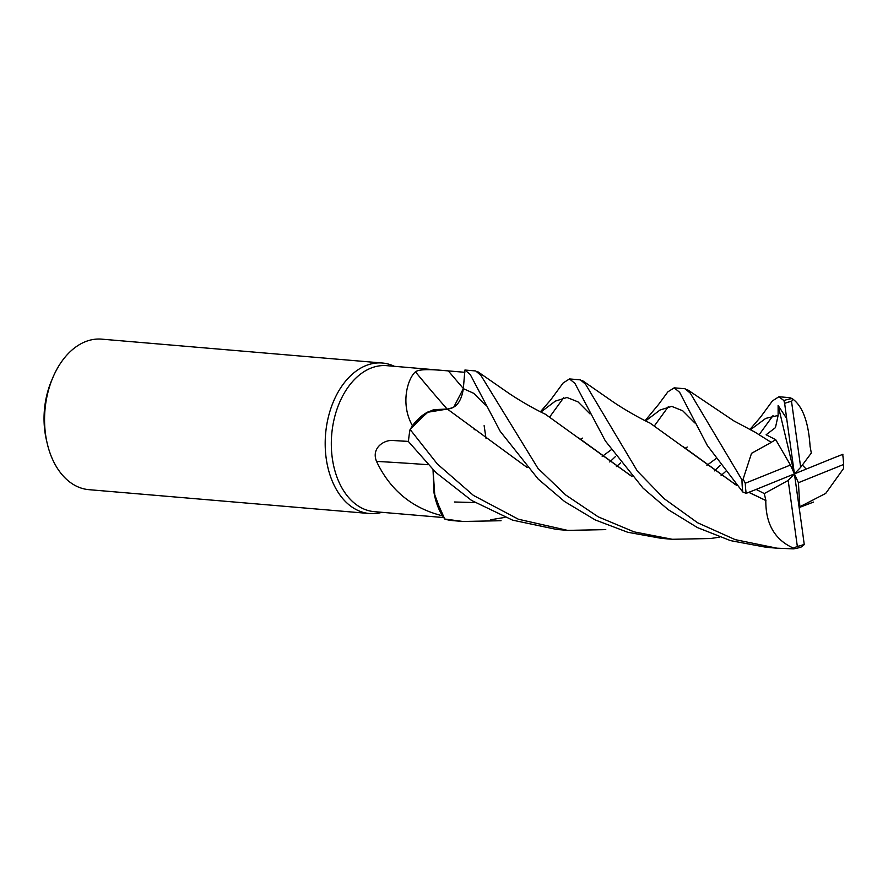 <?xml version="1.0" encoding="UTF-8"?>
<svg xmlns="http://www.w3.org/2000/svg" width="888" height="888" viewBox="0 0 888 888"><rect width="100%" height="100%" fill="white"/><g stroke="black" fill="none" stroke-linecap="round" stroke-linejoin="round"><path stroke-width="1.33" d="M486.058 438.628L484.127 425.652L486.058 438.628M485.336 405.039L473.804 393.351L463.336 388.655L464.901 370.074L463.336 388.655L453.624 407.403L463.336 388.655C461.372 401.72 455.944 408.524 447.03 409.091M464.713 372.294L386.768 365.667A73.26 49.029 94.9 0 0 370.773 368.187A73.26 49.029 94.9 0 0 331.346 446.431A73.26 49.029 94.9 0 0 374.348 511.666L443.711 517.571M415.284 371.972L415.429 371.817C420.69 367.998 439.76 370.274 448.329 370.906L464.857 372.305M394.394 366.311A75.535 50.538 94.9 0 0 382.34 363.014A75.535 50.538 94.9 0 0 365.856 365.612A75.535 50.538 94.9 0 0 325.219 446.276A75.535 50.538 94.9 0 0 369.541 513.53A75.535 50.538 94.9 0 0 381.973 512.321M382.34 363.014L101.72 339.149A75.535 50.538 94.9 0 0 85.237 341.747A75.535 50.538 94.9 0 0 52.758 377.811A75.535 50.538 94.9 0 0 47.186 443.29A75.535 50.538 94.9 0 0 88.911 489.665L369.541 513.53M501.065 520.723L462.903 521.478L444.733 519.014L434.876 496.803L433.055 469.741L434.876 496.792L444.699 518.969L442.59 515.85A73.26 49.029 94.9 0 1 442.402 515.773C412.121 508.269 390.165 490.143 376.534 461.405C370.851 447.552 384.881 439.238 393.728 440.548L408.469 441.403M447.086 409.002A1278.709 628.948 69.7 0 1 415.429 371.817C407.426 378.91 400.211 404.173 412.443 425.752A73.26 49.029 94.9 0 0 412.376 426.029L428.471 411.699A60.095 40.215 94.9 0 0 412.443 425.752M605.771 529.625L567.61 530.38L518.403 519.236L473.448 495.426L437.307 463.969L410.09 429.448L427.306 412.321L447.341 409.057L428.471 411.699M428.149 464.724A1278.709 571.284 1.2 0 0 376.534 461.405M433.022 469.708L434.043 492.907A60.095 40.215 94.9 0 0 442.402 515.773M434.043 492.907L442.59 515.85M410.134 429.381L412.376 426.029M527.206 467.532L447.341 409.057L433.755 409.634L426.085 413.02M52.758 377.811L51.415 380.996A67.976 45.488 94.9 0 0 46.409 439.926L47.186 443.29M585.603 384.304L580.408 379.864L569.486 378.932L574.936 383.394L605.35 440.936L643.034 488.111L668.242 509.679L697.424 527.583L730.569 540.637L766.1 547.263L777.011 548.196L735.209 539.638L697.591 522.755L664.157 498.679L637.351 471.062L585.603 384.304M563.603 397.802L549.905 416.683M540.415 411.766L550.56 400.077L563.136 382.983L569.486 378.932M658.43 404.639L667.865 391.852L674.192 387.834L679.642 392.307L707.381 445.565L742.768 491.974L746.175 493.362A73.271 49.029 94.9 0 1 745.276 483.25L743.145 479.076L741.991 479.897A75.535 50.538 94.9 0 0 742.768 491.974M741.991 479.897L690.309 393.206L685.103 388.766L674.192 387.834M490.398 519.813L505.017 517.382M609.734 461.971L615.639 456.365M668.298 406.715L654.611 425.585M620.557 462.914L616.427 466.589M480.896 375.402L475.702 370.951L465.257 370.063A75.535 50.538 94.9 0 0 464.901 370.041L470.229 374.492L500.233 431.368L538.206 479.098L564.613 501.554L595.26 519.946L627.672 532.245L661.394 538.361L672.305 539.282L634.11 531.879L598.246 516.86L565.789 495.038L538.017 468.431L480.896 375.402M719.702 537.151L710.478 538.528L672.305 539.282M714.44 470.884L720.346 465.268M749.816 429.57L760.35 417.382L772.416 400.921L778.898 396.747L783.915 400.588L784.637 403.396A73.271 49.029 94.9 0 0 784.637 403.396A73.271 49.029 94.9 0 1 791.519 401.354L793.284 399.4L792.118 398.601A75.535 50.538 94.9 0 0 783.915 400.588M792.118 398.601L789.809 397.669L778.898 396.747M773.004 415.617L759.307 434.487M725.252 471.817L721.123 475.491M447.441 409.124L453.624 407.403M793.384 548.851A75.535 50.538 94.9 0 0 801.587 546.864L804.228 544.344A73.271 49.029 94.9 0 1 804.206 544.344A73.271 49.029 94.9 0 1 797.335 546.386L793.439 548.151L793.384 548.851L777.011 548.196M765.944 500.466L765.811 500.543C765.656 524.397 775.191 540.404 794.427 548.551M765.811 500.543L748.773 492.329M736.718 485.47L650.083 423.121C637.018 417.005 620.235 406.893 611.765 400.954L582.55 380.675M756.143 489.421L764.291 493.573L765.889 500.499L748.828 492.307M736.596 485.336L682.95 446.498M582.561 438.117L580.43 439.338M526.018 466.211L525.419 466.444M745.92 493.462L756.998 489.088M694.782 422.899L682.717 410.778L671.739 406.393L660.05 410.012L645.62 420.923L660.05 410.012L671.739 406.393L682.717 410.778L694.782 422.899M611.133 449.839L602.197 456.454L611.133 449.839M475.036 502.564L454.401 501.998L475.036 502.564M735.419 484.027L734.82 484.26M475.136 429.97L473.726 428.826M832.289 458.486L794.427 473.87L800.676 467.31L811.31 453.035L810.045 446.131M806.226 469.075L802.341 465.068M463.336 388.655L464.901 370.041M842.934 454.279L831.867 458.652M810.011 446.176L810.067 446.087C808.446 422.078 802.674 406.404 792.773 399.045M778.121 405.461L794.427 473.87L786.679 418.581L778.121 405.461L778.121 415.451L775.446 427.639L766.122 434.765L775.757 439.726L771.15 442.346M784.592 403.03L786.768 419.203M410.09 429.448A75.535 50.538 94.9 0 0 408.458 441.58L435.786 472.438L471.595 500.455L512.576 520.135L556.687 529.448L567.61 530.38M630.114 475.358L630.724 475.113M685.125 448.251L687.245 447.041M778.121 415.451L765.745 418.381L750.327 429.825L765.745 418.381L778.121 415.451M715.839 458.741L706.904 465.356L715.839 458.741M771.195 442.424L751.514 453.335L743.145 479.076M771.106 442.28L754.789 432.034L733.732 420.823L687.257 389.577M804.273 544.71L802.097 528.527M631.89 476.434L578.432 437.74M799.078 507.004L804.772 504.284M590.043 413.952L577.988 401.864L567.021 397.491L555.344 401.11L540.925 412.021L555.344 401.11L567.021 397.491L577.988 401.864L590.043 413.952M804.772 504.229L825.718 493.406L843.578 468.487L843.589 464.48A73.271 49.029 94.9 0 0 842.69 454.379M804.783 504.362L803.973 504.551M632.012 476.567L545.365 414.219C532.378 408.103 515.828 398.201 506.837 391.897L477.855 371.761M764.291 493.573L788.189 480.43L797.335 546.386M802.175 529.159L794.427 473.87L798.423 482.706L843.589 464.48M800.676 467.31L791.519 401.354M444.733 519.014A75.535 50.538 94.9 0 0 452.458 520.59L462.903 521.478M799.844 506.882L798.423 482.706M756.565 489.255L794.427 473.87L790.431 465.035L775.757 439.726M790.431 465.035L745.276 483.25M794.427 473.87L788.189 480.43M463.347 388.489A1272.77 626.029 69.7 0 1 448.329 370.906M408.458 441.491A1272.77 568.631 1.2 0 0 393.728 440.548M658.563 404.451L645.11 420.668M793.028 399.223L791.963 398.479M799.156 507.559L813.53 502.086"/></g></svg>
